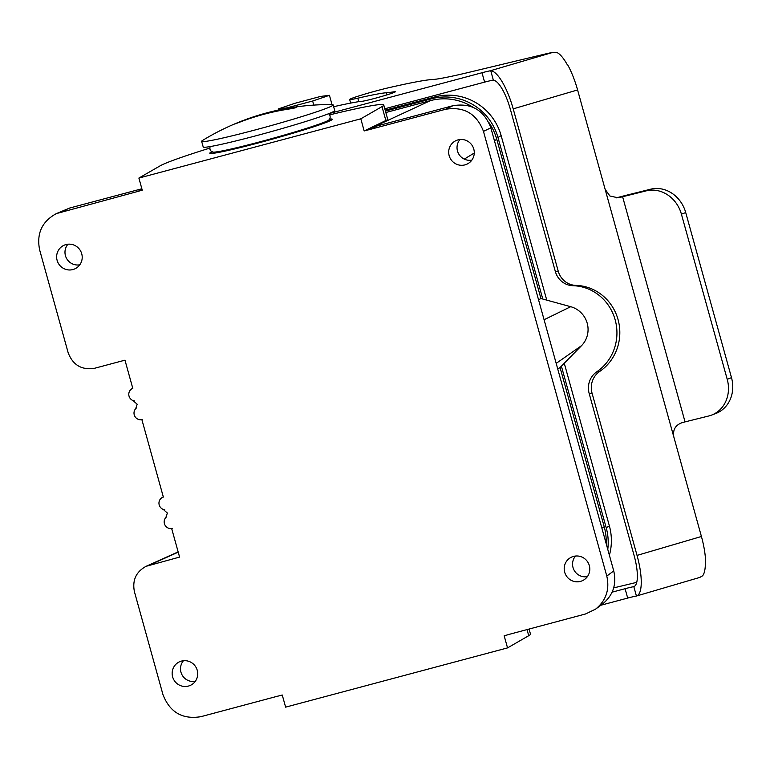 <?xml version="1.0" encoding="UTF-8"?>
<svg xmlns="http://www.w3.org/2000/svg" width="770" height="770" viewBox="0 0 770 770"><rect width="100%" height="100%" fill="white"/><g stroke="black" fill="none" stroke-linecap="round" stroke-linejoin="round"><path stroke-width="1.16" d="M328.723 113.671L482.001 72.746A11.694 0.578 -15.5 0 1 490.047 70.84L490.76 70.782A40.935 11.993 -106.4 0 1 513.205 108.868L558.221 271.165A19.491 18.615 83.7 0 0 575.816 285.381A46.787 44.67 -96.3 0 1 618.041 319.521A46.787 44.67 -96.3 0 1 599.686 371.458A19.491 18.615 83.7 0 0 592.034 393.104L637.04 555.401A40.935 11.993 73.6 0 1 636.492 596.009L699.863 577.394L702.587 575.796A40.935 11.993 -106.4 0 0 705.339 562.408L705.618 562.331A40.935 11.993 -106.4 0 0 701.422 536.488L673.846 437.042C672.585 429.699 675.511 424.847 682.605 422.509A19.491 0.972 -15.5 0 1 685.05 421.883L708.795 415.973A31.195 27.518 -110.9 0 0 711.567 415.097A31.195 27.518 -110.9 0 0 727.217 379.292L681.421 214.185A31.195 27.518 -110.9 0 0 646.357 190.825L622.612 196.745A19.491 0.972 -15.5 0 0 620.168 197.361L617.944 197.774L609.927 196.004L605.162 189.391L577.587 89.946A40.935 11.993 -106.4 0 0 567.625 64.738L567.346 64.824A40.935 11.993 73.6 0 0 557.547 52.822L553.11 52.312A38.991 1.935 164.5 0 0 542.542 54.651L469.844 72.12A93.574 4.649 -15.5 0 1 432.576 79.512A142.306 7.074 164.5 0 0 388.475 87.79A24.37 1.213 164.5 0 0 363.209 94.594A24.37 1.213 164.5 0 0 349.657 99.503A24.37 1.213 164.5 0 0 357.8 98.185L358.762 101.659M482.001 72.746L484.6 82.13A11.694 0.578 -15.5 0 1 492.646 80.224L493.358 80.176A31.195 9.144 73.6 0 1 510.327 109.186L555.334 271.483A19.491 18.615 83.7 0 0 572.938 285.699A46.787 44.67 -96.3 0 1 615.163 319.839A46.787 44.67 -96.3 0 1 596.808 371.775A19.491 18.615 83.7 0 0 589.156 393.422L634.162 555.719A31.195 9.144 73.6 0 1 633.816 586.634L634.182 586.49M636.492 596.009A40.935 11.993 73.6 0 1 636.424 596.028L635.741 596.173A11.694 0.578 164.5 0 0 627.685 598.078L600.841 605.249M333.651 106.712A109.167 5.428 164.5 0 1 361.005 101.342A17.537 0.876 -15.5 0 0 383.604 95.884A17.546 0.876 -15.5 0 0 395.328 91.765A17.546 0.876 -15.5 0 0 393.797 91.823A132.498 6.593 164.5 0 1 386.261 92.766A93.574 4.649 -15.5 0 0 357.8 98.185M484.6 82.13L384.798 108.772M612.121 592.168L625.086 588.703A11.694 0.578 164.5 0 1 633.132 586.798L633.816 586.634L636.424 596.028M636.732 582.351L613.69 587.895M616.337 197.861L616.857 197.726A29.241 1.453 164.5 0 1 626.905 195.108L650.64 189.199A31.195 27.518 69.1 0 1 685.714 212.549L681.421 214.185M727.217 379.292L731.5 377.656L685.714 212.549M731.5 377.656A31.195 27.518 69.1 0 1 715.859 413.471L711.567 415.097M320.589 96.433L294.968 103.276L278.182 108.984L287.027 107.848L312.649 101.014L329.435 95.307L320.589 96.433M278.182 108.984L278.48 110.043M332.024 104.585A243.676 243.676 0 0 0 202.452 140.515A68.232 3.388 -15.5 0 0 201.644 141.343A68.232 3.388 -15.5 0 0 255.804 129.774A68.232 3.388 -15.5 0 0 333.141 104.874A68.232 3.388 -15.5 0 0 332.024 104.585L329.435 95.307M313.785 105.105L312.649 101.014M287.162 108.339L287.027 107.848M601.89 528.162L604.219 526.738L560.059 367.511L581.523 345.672A23.379 22.927 -119.9 0 0 570.714 306.701L540.935 298.529L538.557 299.809M163.356 497.074L141.921 419.775M595.662 609.089C606.096 600.494 609.811 589.493 606.789 576.066L483.473 131.391C476.64 113.681 464.002 106.308 445.561 109.282L368.984 129.726L377.127 125.943L452.953 105.702C471.384 102.728 484.022 110.1 490.856 127.81L613.738 570.907C616.76 584.334 613.055 595.345 602.612 603.94L595.662 609.089L585.527 613.979L508.951 634.422A60.984 59.8 60.1 0 1 506.294 635.202L504.167 635.77L507.536 647.897L285.622 707.149L282.253 695.021L280.126 695.589A60.984 59.8 60.1 0 1 277.441 696.234L200.864 716.687C182.423 719.661 169.785 712.288 162.951 694.569L134.423 591.707C132.161 580.262 136.049 571.802 146.098 566.306L179.583 557.085L171.739 528.788M471.856 160.122A12.57 12.33 60.1 0 1 459.998 139.524M587.366 576.634A12.57 12.33 60.1 0 1 575.517 556.046M142.036 189.42L137.474 191.537L56.316 213.617L69.675 208.035L141.853 188.766M79.801 264.803A12.57 12.33 60.1 0 1 67.953 244.206M195.31 681.315A12.57 12.33 60.1 0 1 183.462 660.727M56.316 213.617C41.955 221.471 36.392 233.56 39.636 249.903L68.164 352.766C72.948 365.163 81.793 370.332 94.7 368.243L124.971 360.168L132.815 388.455M137.474 191.537A60.984 59.8 60.1 0 1 140.13 190.767L142.258 190.2L138.889 178.062L160.073 165.868A116.963 5.814 164.5 0 1 209.738 148.129M529.086 629.051L530.472 634.076A116.963 5.814 164.5 0 1 528.721 635.702L507.536 647.897M329.704 114.865A116.963 5.814 164.5 0 1 383.749 104.98L387.791 119.581L364.172 130.948L360.803 118.811L138.889 178.062M383.749 104.98A116.963 5.814 164.5 0 1 381.997 106.616L360.803 118.811M329.627 119.081A63.554 3.157 164.5 0 1 332.236 119.427A63.554 3.157 164.5 0 1 260.241 142.45A63.554 3.157 164.5 0 1 209.912 153.355A63.554 3.157 164.5 0 1 211.971 151.709M540.935 298.529L496.775 139.303L494.436 140.727M368.984 129.726A60.984 59.8 -119.9 0 0 366.299 130.38L430.449 100.61L385.837 112.526M364.172 130.948L366.299 130.38M132.767 388.282L132.199 388.581A6.632 6.497 -119.9 0 0 134.577 400.978M133.922 401.391L137.185 404.212L135.828 408.264M136.521 407.908A6.632 6.497 -119.9 0 0 142.248 419.583M164.751 509.798A6.632 6.497 60.1 0 1 162.374 497.401L163.307 496.91M166.012 517.084L167.359 513.032L164.097 510.212M172.432 528.403A6.632 6.497 60.1 0 1 166.695 516.728M458.015 139.89A12.984 12.734 -119.9 0 0 449.603 156.984A12.984 12.734 -119.9 0 0 468.439 163.346A12.984 12.734 -119.9 0 0 458.015 139.89M65.97 244.571A12.984 12.734 -119.9 0 0 57.548 261.656A12.984 12.734 -119.9 0 0 76.384 268.027A12.984 12.734 -119.9 0 0 65.97 244.571M573.525 556.402A12.984 12.734 -119.9 0 0 565.113 573.496A12.984 12.734 -119.9 0 0 583.949 579.868A12.984 12.734 -119.9 0 0 573.525 556.402M181.479 661.084A12.984 12.734 -119.9 0 0 173.067 678.178A12.984 12.734 -119.9 0 0 191.894 684.54A12.984 12.734 -119.9 0 0 181.479 661.084M560.059 367.511L557.769 369.09M488.767 122.314A54.564 53.505 60.1 0 1 496.361 137.907A54.564 53.505 60.1 0 1 496.775 139.303M430.449 100.61A54.564 53.505 60.1 0 1 432.028 100.216A54.564 53.505 60.1 0 1 472.915 107.194M604.219 526.738A54.564 53.505 60.1 0 1 604.594 528.153A54.564 53.505 60.1 0 1 606.183 543.668M328.675 113.691L330.109 115.818L330.118 117.925L328.983 119.899A60.435 3.003 164.5 0 1 271.695 138.629A60.435 3.003 164.5 0 1 212.944 152.075L210.951 150.978L209.883 149.159L210.008 146.598M212.222 151.825L211.817 152.065A62.38 3.099 -15.5 0 0 210.922 152.912A62.38 3.099 -15.5 0 0 271.868 139.226A62.38 3.099 -15.5 0 0 331.148 119.571A62.38 3.099 -15.5 0 0 329.945 119.302L329.473 119.311M238.459 122.661C233.041 124.692 233.608 124.365 240.182 121.67A243.628 238.902 60.1 0 1 291.965 107.848C297.788 107.232 297.21 107.559 290.242 108.84A243.628 238.902 -119.9 0 0 238.459 122.661L234.59 124.057M292.157 108.522L291.965 107.848L296.132 107.531M201.644 141.343L203.203 146.974A68.232 3.388 -15.5 0 0 269.856 132.007A68.232 3.388 -15.5 0 0 334.7 110.505L333.141 104.874M546.758 300.127L501.145 135.655A54.583 53.525 -119.9 0 0 434.79 96.943L385.192 110.187M385.443 111.101L431.624 98.772A54.583 53.525 60.1 0 1 497.969 137.474L542.783 299.039M561.397 366.164L606.202 527.729A54.583 53.525 60.1 0 1 607.771 549.385M609.397 555.237A54.583 53.525 -119.9 0 0 609.368 525.9L564.266 363.238M493.358 80.176L490.76 70.782M555.334 271.483L558.221 271.165M572.938 285.699L575.816 285.381M596.808 371.775L599.686 371.458M589.156 393.422L592.034 393.104M513.205 108.868L577.587 89.946M701.422 536.488L637.04 555.401M673.846 437.042L605.162 189.391M386.261 92.766L386.858 94.903M393.797 91.823L393.99 92.496M490.047 70.84L553.11 52.312M625.086 588.703L627.685 598.078M685.05 421.883L622.612 196.745M616.857 197.726L620.168 197.361M646.357 190.825L650.64 189.199M178.216 552.157L149.313 565.161M528.721 635.702L527.026 629.6M385.943 120.842L381.997 106.616M474.272 153.009L464.272 159.101M445.561 109.282L452.953 105.702M69.675 208.035L60.897 211.981M606.789 576.066L613.738 570.907M490.856 127.81L483.473 131.391M142.152 189.824L140.13 190.767M570.714 306.701L544.082 319.733M581.523 345.672L556.19 363.373M431.624 98.772L434.79 96.943M497.969 137.474L501.145 135.655M606.202 527.729L609.368 525.9M350.648 103.093L349.657 99.503M178.14 551.888L146.098 566.306M331.312 120.149L331.148 119.571M211.086 153.49L210.922 152.912"/></g></svg>
